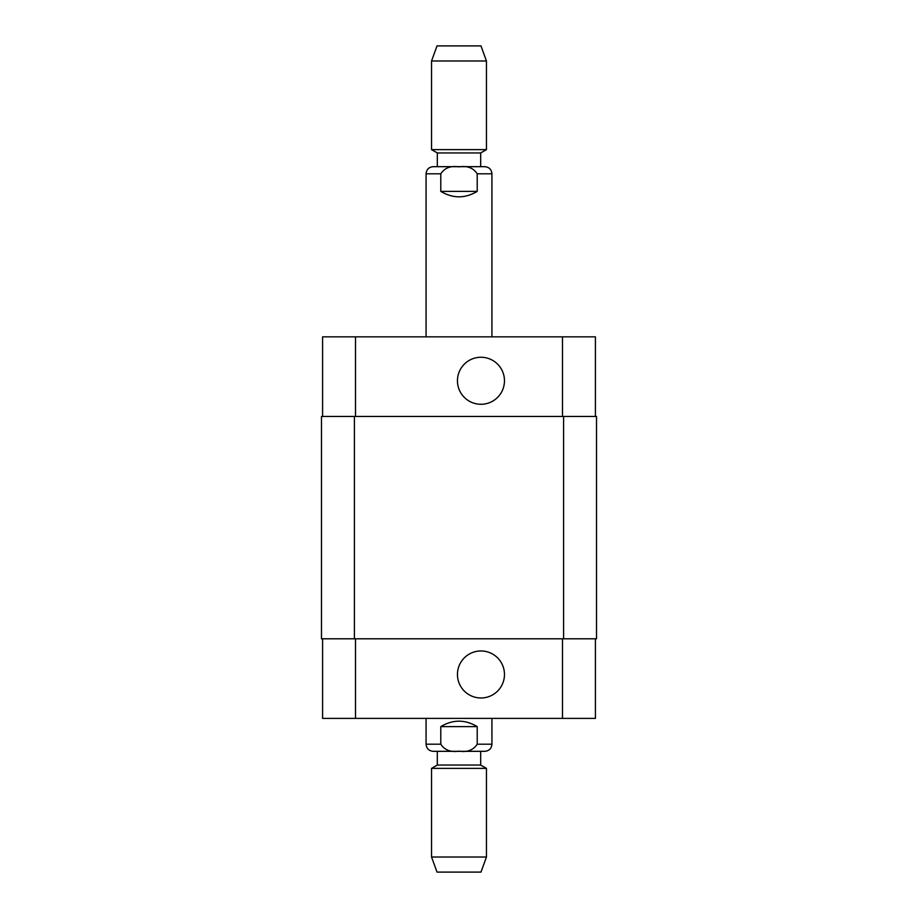 <?xml version="1.0" encoding="UTF-8"?>
<svg xmlns="http://www.w3.org/2000/svg" width="918" height="918" viewBox="0 0 918 918"><rect width="100%" height="100%" fill="white"/><g stroke="black" fill="none" stroke-linecap="round" stroke-linejoin="round"><path stroke-width="1.38" d="M440.789 191.38L440.789 173.812C444.702 167.868 450.772 165.55 459 166.869C467.228 165.55 473.298 167.868 477.211 173.812L477.211 191.38L440.789 191.38C452.93 198.632 465.07 198.632 477.211 191.38M426.067 336.849L426.067 173.812C426.48 169.474 428.867 167.099 433.193 166.674L484.807 166.674C489.133 167.099 491.52 169.474 491.933 173.812L477.211 173.812M480.688 152.95L437.312 152.95L437.312 166.674L480.688 166.674L480.688 152.95L486.448 149.623L486.448 60.978L431.552 60.978L431.552 149.623L486.448 149.623M431.552 60.978L437.037 45.9L480.963 45.9L486.448 60.978M477.211 726.62L477.211 744.188C473.298 750.132 467.228 752.45 459 751.131C450.772 752.45 444.702 750.132 440.789 744.188L440.789 726.62L477.211 726.62C465.07 719.368 452.93 719.368 440.789 726.62M491.933 718.392L491.933 744.188C491.52 748.526 489.133 750.901 484.807 751.326L433.193 751.326L437.312 751.326L437.312 765.05L431.552 768.377L431.552 857.022L486.448 857.022L486.448 768.377L431.552 768.377M480.688 751.326L480.688 765.05L437.312 765.05M486.448 857.022L480.963 872.1L437.037 872.1L431.552 857.022M457.451 674.466A23.512 23.512 0 0 1 492.714 654.109A23.512 23.512 0 0 1 492.714 694.834A23.512 23.512 0 0 1 457.451 674.466M457.451 380.775A23.512 23.512 0 0 1 492.714 360.407A23.512 23.512 0 0 1 492.714 401.132A23.512 23.512 0 0 1 457.451 380.775M322.585 416.451L322.585 336.849L595.415 336.849L595.415 416.451M322.585 638.79L322.585 718.392L595.415 718.392L595.415 638.79M354.417 416.451L321.484 416.451L321.484 638.79L596.516 638.79L596.516 416.451L354.417 416.451L354.417 638.79M321.484 416.451L321.484 638.79M426.067 173.812L440.789 173.812M440.789 744.188L426.067 744.188C426.48 748.526 428.867 750.901 433.193 751.326M491.933 744.188L477.211 744.188M355.518 416.451L355.518 336.849M562.482 416.451L562.482 336.849M355.518 638.79L355.518 718.392M562.482 638.79L562.482 718.392M563.583 638.79L563.583 416.451M491.933 336.849L491.933 173.812M437.312 152.95L431.552 149.623M426.067 718.392L426.067 744.188M480.688 765.05L486.448 768.377"/></g></svg>
